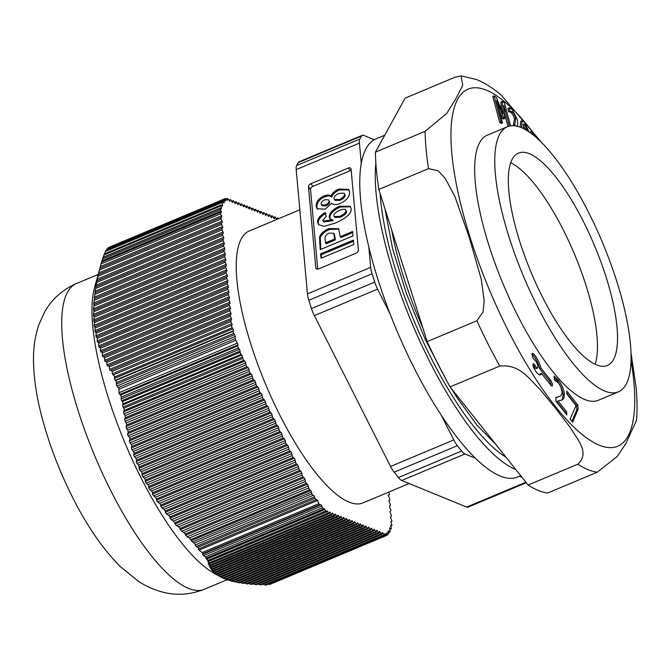 <?xml version="1.0" encoding="UTF-8"?>
<svg xmlns="http://www.w3.org/2000/svg" width="670" height="670" viewBox="0 0 670 670"><rect width="100%" height="100%" fill="white"/><g stroke="black" fill="none" stroke-linecap="round" stroke-linejoin="round"><path stroke-width="1" d="M618.485 391.824L598.402 400.241A143.707 42.955 -112.7 0 1 509.962 299.616A143.707 42.955 -112.7 0 1 479.653 142.593A143.707 42.955 -112.7 0 1 487.299 135.181L507.383 126.764A143.707 42.955 67.3 0 0 499.736 134.176A143.707 42.955 67.3 0 0 530.045 291.19A143.707 42.955 67.3 0 0 618.485 391.824A143.707 42.955 67.3 0 0 602.548 242.691A143.707 42.955 67.3 0 0 507.383 126.764M520.732 475.725L517.642 477.023A183.295 54.789 -112.7 0 1 475.549 458.314A183.295 54.789 -112.7 0 1 441.346 415.316A183.295 54.789 -112.7 0 1 390.032 313.736A183.295 54.789 -112.7 0 1 368.843 247.071A183.295 54.789 -112.7 0 1 361.272 163.396A183.295 54.789 -112.7 0 1 374.279 139.737A183.295 54.789 -112.7 0 1 375.929 138.933L384.739 135.239M390.032 313.736L377.595 289.105A14.665 4.38 -112.7 0 1 374.723 282.087L372.084 273.77A14.665 4.38 -112.7 0 1 370.678 267.355L368.843 247.071M475.549 458.314L464.946 453.975A14.665 4.38 -112.7 0 1 461.63 451.044L457.367 445.684A14.665 4.38 -112.7 0 1 453.791 439.939L441.346 415.316M522.014 477.342L519.426 476.278M361.272 163.396L359.43 143.112A14.665 4.38 -112.7 0 1 359.882 139.017L361.507 136.069A14.665 4.38 -112.7 0 1 362.286 135.306A14.665 4.38 -112.7 0 1 363.676 135.39L374.279 139.737M278.385 218.772L278.217 218.512A1.466 0.436 -112.7 0 0 277.564 217.951A1.466 0.436 -112.7 0 0 277.439 218.211L277.347 219.207M273.46 217.633L274.666 217.13A1.466 0.436 -112.7 0 1 274.792 216.871A1.466 0.436 -112.7 0 1 275.437 217.432L276.543 219.199A1.466 0.436 67.3 0 0 276.735 219.467M274.666 217.13L274.147 218.579M270.68 216.552L271.886 216.05A1.466 0.436 -112.7 0 1 272.012 215.79A1.466 0.436 -112.7 0 1 272.656 216.351L273.762 218.119A1.466 0.436 67.3 0 0 274.415 218.671A1.466 0.436 67.3 0 0 274.541 218.42M271.886 216.05L271.367 217.499M267.908 215.472L269.106 214.97A1.466 0.436 -112.7 0 1 269.231 214.71A1.466 0.436 -112.7 0 1 269.884 215.263L270.99 217.038A1.466 0.436 67.3 0 0 271.635 217.591A1.466 0.436 67.3 0 0 271.76 217.34M269.106 214.97L268.586 216.418M265.127 214.392L266.325 213.881A1.466 0.436 -112.7 0 1 266.451 213.63A1.466 0.436 -112.7 0 1 267.104 214.182L268.209 215.958A1.466 0.436 67.3 0 0 268.854 216.51A1.466 0.436 67.3 0 0 268.98 216.259M266.325 213.881L265.814 215.338M262.347 213.311L263.553 212.8A1.466 0.436 -112.7 0 1 263.678 212.549A1.466 0.436 -112.7 0 1 264.323 213.102L265.429 214.877A1.466 0.436 67.3 0 0 266.082 215.43A1.466 0.436 67.3 0 0 266.208 215.179M263.553 212.8L263.034 214.258M259.566 212.231L260.772 211.72A1.466 0.436 -112.7 0 1 260.898 211.469A1.466 0.436 -112.7 0 1 261.543 212.022L262.648 213.797A1.466 0.436 67.3 0 0 263.302 214.35A1.466 0.436 67.3 0 0 263.427 214.099M260.772 211.72L260.253 213.177M256.794 211.151L257.992 210.64A1.466 0.436 -112.7 0 1 258.118 210.388A1.466 0.436 -112.7 0 1 258.771 210.941L259.876 212.717A1.466 0.436 67.3 0 0 260.521 213.269A1.466 0.436 67.3 0 0 260.647 213.018M257.992 210.64L257.473 212.097M254.014 210.07L255.211 209.559A1.466 0.436 -112.7 0 1 255.337 209.308A1.466 0.436 -112.7 0 1 255.99 209.861L257.096 211.636A1.466 0.436 67.3 0 0 257.741 212.189A1.466 0.436 67.3 0 0 257.866 211.938M255.211 209.559L254.701 211.017M251.233 208.99L252.439 208.479A1.466 0.436 -112.7 0 1 252.556 208.228A1.466 0.436 -112.7 0 1 253.21 208.78L254.315 210.556A1.466 0.436 67.3 0 0 254.969 211.109A1.466 0.436 67.3 0 0 255.094 210.857M252.439 208.479L251.92 209.936M248.453 207.909L249.659 207.398A1.466 0.436 -112.7 0 1 249.784 207.147A1.466 0.436 -112.7 0 1 250.429 207.7L251.535 209.476A1.466 0.436 67.3 0 0 252.188 210.028A1.466 0.436 67.3 0 0 252.314 209.777M249.659 207.398L249.14 208.856M245.681 206.829L246.878 206.318A1.466 0.436 -112.7 0 1 247.004 206.067A1.466 0.436 -112.7 0 1 247.657 206.62L248.763 208.395A1.466 0.436 67.3 0 0 249.408 208.948A1.466 0.436 67.3 0 0 249.533 208.697M246.878 206.318L246.359 207.775M242.9 205.749L244.098 205.238A1.466 0.436 -112.7 0 1 244.223 204.987A1.466 0.436 -112.7 0 1 244.877 205.539L245.982 207.315A1.466 0.436 67.3 0 0 246.627 207.868A1.466 0.436 67.3 0 0 246.753 207.608M244.098 205.238L243.587 206.695M240.12 204.66L241.317 204.157A1.466 0.436 -112.7 0 1 241.443 203.906A1.466 0.436 -112.7 0 1 242.096 204.459L243.202 206.226A1.466 0.436 67.3 0 0 243.855 206.787A1.466 0.436 67.3 0 0 243.981 206.528M241.317 204.157L240.806 205.615M237.339 203.58L238.545 203.077A1.466 0.436 -112.7 0 1 238.671 202.826A1.466 0.436 -112.7 0 1 239.316 203.379L240.421 205.146A1.466 0.436 67.3 0 0 241.074 205.707A1.466 0.436 67.3 0 0 241.2 205.447M238.545 203.077L238.026 204.534M234.559 202.499L235.765 201.997A1.466 0.436 -112.7 0 1 235.89 201.745A1.466 0.436 -112.7 0 1 236.535 202.298L237.641 204.065A1.466 0.436 67.3 0 0 238.294 204.626A1.466 0.436 67.3 0 0 238.419 204.367M235.765 201.997L235.245 203.454M231.786 201.419L232.984 200.916A1.466 0.436 -112.7 0 1 233.11 200.665A1.466 0.436 -112.7 0 1 233.763 201.218L234.869 202.985A1.466 0.436 67.3 0 0 235.513 203.546A1.466 0.436 67.3 0 0 235.639 203.286M232.984 200.916L232.465 202.374M229.006 200.338L230.204 199.836A1.466 0.436 -112.7 0 1 230.329 199.585A1.466 0.436 -112.7 0 1 230.983 200.137L232.088 201.905A1.466 0.436 67.3 0 0 232.741 202.466A1.466 0.436 67.3 0 0 232.859 202.206M230.204 199.836L229.693 201.293M226.192 199.308L227.44 198.789A1.466 0.436 -112.7 0 1 227.566 198.521A1.466 0.436 -112.7 0 1 228.21 199.074L229.308 200.824A1.466 0.436 67.3 0 0 229.961 201.385A1.466 0.436 67.3 0 0 230.086 201.126M227.44 198.789L226.929 200.213M223.939 199.794L225.271 199.233A1.466 0.436 -112.7 0 1 225.363 198.538A1.466 0.436 -112.7 0 1 225.849 198.864L226.72 199.987A1.466 0.436 67.3 0 0 227.205 200.305A1.466 0.436 67.3 0 0 227.339 200.037M225.271 199.233L225.48 200.355L224.81 200.64M106.354 250.429L106.572 249.784L223.814 200.64A1.466 0.436 -112.7 0 1 223.881 199.802A1.466 0.436 -112.7 0 1 224.299 200.045L224.961 200.807A1.466 0.436 67.3 0 0 225.388 201.05A1.466 0.436 67.3 0 0 225.48 200.355M223.814 200.64L224.165 202.114L223.278 202.482M104.612 253.771L105.399 251.451L222.122 202.524A1.466 0.436 -112.7 0 1 222.222 201.854A1.466 0.436 -112.7 0 1 222.44 201.913L223.881 202.893A1.466 0.436 67.3 0 0 224.098 202.951A1.466 0.436 67.3 0 0 224.165 202.114M222.122 202.524L222.608 205.313L221.921 205.606M221.016 205.891L221.46 207.608L103.23 257.171L103.892 254.985L221.016 205.891A1.466 0.436 -112.7 0 1 221.058 204.97A1.466 0.436 -112.7 0 1 221.368 205.095L222.197 205.858A1.466 0.436 67.3 0 0 222.515 205.983A1.466 0.436 67.3 0 0 222.608 205.313M220.547 209.559L221.083 210.95L101.999 260.865L102.518 259.03L220.547 209.559A1.466 0.436 -112.7 0 1 220.447 208.186A1.466 0.436 -112.7 0 1 220.606 208.203L221.259 208.521A1.466 0.436 67.3 0 0 221.418 208.537A1.466 0.436 67.3 0 0 221.46 207.608M220.639 213.814L221.469 215.815L100.349 266.576L101.078 263.93L220.639 213.814A1.466 0.436 -112.7 0 1 220.489 212.315A1.466 0.436 -112.7 0 1 220.547 212.306L221.117 212.331A1.466 0.436 67.3 0 0 221.184 212.323A1.466 0.436 67.3 0 0 221.083 210.95M221.092 219.04L221.988 221.209L98.699 272.883L99.47 270.018L221.092 219.04A1.466 0.436 -112.7 0 1 220.933 217.541L221.611 217.315A1.466 0.436 67.3 0 0 221.619 217.315A1.466 0.436 67.3 0 0 221.469 215.815M100.349 266.576L99.872 268.343L220.933 217.541A1.466 0.436 -112.7 0 1 220.941 217.541L99.922 268.268L99.47 270.018M221.603 224.442L222.507 226.611L97.267 279.105L98.004 276.249L221.603 224.442A1.466 0.436 -112.7 0 1 221.452 222.934A1.466 0.436 -112.7 0 1 221.46 222.934L222.13 222.716A1.466 0.436 67.3 0 0 222.139 222.708A1.466 0.436 67.3 0 0 221.988 221.209M222.122 229.835L223.018 232.004L96.045 285.227L96.748 282.388L222.122 229.835A1.466 0.436 -112.7 0 1 221.971 228.336L222.649 228.11A1.466 0.436 67.3 0 0 222.658 228.11A1.466 0.436 67.3 0 0 222.507 226.611M97.267 279.105L96.899 280.822L221.971 228.336A1.466 0.436 -112.7 0 1 221.979 228.336L97.083 280.688L96.748 282.388M222.641 235.237L223.537 237.406L95.048 291.266L95.718 288.435L222.641 235.237A1.466 0.436 -112.7 0 1 222.49 233.738L223.169 233.512A1.466 0.436 67.3 0 0 223.177 233.503A1.466 0.436 67.3 0 0 223.018 232.004M96.045 285.227L95.743 286.919L222.49 233.738A1.466 0.436 -112.7 0 1 222.499 233.73L95.986 286.76L95.718 288.435M223.16 240.631L224.056 242.8L94.286 297.195L94.922 294.39L223.16 240.631A1.466 0.436 -112.7 0 1 223.009 239.131L223.688 238.905A1.466 0.436 67.3 0 0 223.696 238.905A1.466 0.436 67.3 0 0 223.537 237.406M223.009 239.131A1.466 0.436 -112.7 0 1 223.018 239.131L95.115 292.74L94.922 294.39M223.679 246.032L224.576 248.202L93.766 303.033L94.353 300.244L223.679 246.032A1.466 0.436 -112.7 0 1 223.529 244.533A1.466 0.436 -112.7 0 1 223.537 244.525L224.207 244.307A1.466 0.436 67.3 0 0 224.216 244.299A1.466 0.436 67.3 0 0 224.056 242.8M224.199 251.426L225.095 253.595L93.49 308.761L94.035 305.989L224.199 251.426A1.466 0.436 -112.7 0 1 224.048 249.927A1.466 0.436 -112.7 0 1 224.056 249.927L224.726 249.701A1.466 0.436 67.3 0 0 224.735 249.701A1.466 0.436 67.3 0 0 224.576 248.202M224.718 256.828L225.614 258.997L93.465 314.389L93.959 311.642L224.718 256.828A1.466 0.436 -112.7 0 1 224.567 255.329L225.237 255.103A1.466 0.436 67.3 0 0 225.254 255.103A1.466 0.436 67.3 0 0 225.095 253.595M224.567 255.329A1.466 0.436 -112.7 0 1 224.576 255.32L93.959 310.068L93.959 311.642M225.237 262.23L226.133 264.39L93.691 319.908L94.135 317.178L225.237 262.23A1.466 0.436 -112.7 0 1 225.087 260.722L225.757 260.504A1.466 0.436 67.3 0 0 225.773 260.496A1.466 0.436 67.3 0 0 225.614 258.997M94.135 317.178L94.06 315.645L225.087 260.722A1.466 0.436 -112.7 0 1 225.095 260.722L94.076 315.637M225.757 267.623L226.653 269.792L94.177 325.319L94.562 322.613L225.757 267.623A1.466 0.436 -112.7 0 1 225.597 266.124A1.466 0.436 -112.7 0 1 225.614 266.116L226.276 265.898A1.466 0.436 67.3 0 0 226.284 265.898A1.466 0.436 67.3 0 0 226.133 264.39M226.276 273.025L227.172 275.186L94.914 330.628L95.24 327.948L226.276 273.025A1.466 0.436 -112.7 0 1 226.117 271.517L226.795 271.3A1.466 0.436 67.3 0 0 226.803 271.291A1.466 0.436 67.3 0 0 226.653 269.792M95.24 327.948L95.031 326.466L226.117 271.517A1.466 0.436 -112.7 0 1 226.133 271.517L95.048 326.466M226.795 278.418L227.691 280.588L95.91 335.829L96.17 333.174L226.795 278.418A1.466 0.436 -112.7 0 1 226.636 276.919L227.314 276.693A1.466 0.436 67.3 0 0 227.323 276.693A1.466 0.436 67.3 0 0 227.172 275.186M94.914 330.628L95.165 332.085L226.636 276.919A1.466 0.436 -112.7 0 1 226.644 276.911L95.894 331.717L96.17 333.174M227.314 283.82L228.21 285.981L97.15 340.921L97.351 338.291L227.314 283.82A1.466 0.436 -112.7 0 1 227.155 282.313L227.834 282.095A1.466 0.436 67.3 0 0 227.842 282.087A1.466 0.436 67.3 0 0 227.691 280.588M227.155 282.313A1.466 0.436 -112.7 0 1 227.164 282.313L97.008 336.868L97.351 338.291M227.834 289.214L228.73 291.383L98.641 345.913L98.783 343.308L227.834 289.214A1.466 0.436 -112.7 0 1 227.674 287.715L228.353 287.489A1.466 0.436 67.3 0 0 228.361 287.489A1.466 0.436 67.3 0 0 228.21 285.981M97.15 340.921L97.544 342.32L227.674 287.715A1.466 0.436 -112.7 0 1 227.683 287.706L98.381 341.909L98.783 343.308M228.344 294.616L229.249 296.776L100.374 350.795L100.45 348.224L228.344 294.616A1.466 0.436 -112.7 0 1 228.194 293.108A1.466 0.436 -112.7 0 1 228.202 293.108L228.872 292.891A1.466 0.436 67.3 0 0 228.88 292.882A1.466 0.436 67.3 0 0 228.73 291.383M228.864 300.009L229.768 302.178L102.343 355.586L102.351 353.04L228.864 300.009A1.466 0.436 -112.7 0 1 228.713 298.51A1.466 0.436 -112.7 0 1 228.721 298.502L229.391 298.284A1.466 0.436 67.3 0 0 229.4 298.284A1.466 0.436 67.3 0 0 229.249 296.776M229.383 305.411L230.279 307.58L104.537 360.284L104.487 357.763L229.383 305.411A1.466 0.436 -112.7 0 1 229.232 303.904L229.91 303.686A1.466 0.436 67.3 0 0 229.919 303.678A1.466 0.436 67.3 0 0 229.768 302.178M229.232 303.904A1.466 0.436 -112.7 0 1 229.241 303.904L103.884 356.448L104.487 357.763M229.902 310.805L230.798 312.974L106.949 364.89L106.84 362.395L229.902 310.805A1.466 0.436 -112.7 0 1 229.751 309.305L230.43 309.079A1.466 0.436 67.3 0 0 230.438 309.079A1.466 0.436 67.3 0 0 230.279 307.58M229.751 309.305A1.466 0.436 -112.7 0 1 229.76 309.305L106.17 361.105L106.84 362.395M230.421 316.207L231.317 318.376L109.579 369.404L109.403 366.934L230.421 316.207A1.466 0.436 -112.7 0 1 230.271 314.707L230.949 314.481A1.466 0.436 67.3 0 0 230.957 314.473A1.466 0.436 67.3 0 0 230.798 312.974M109.403 366.934L108.674 365.669L230.271 314.707A1.466 0.436 -112.7 0 1 230.279 314.699L108.691 365.661M230.957 321.617L231.82 323.685L112.376 373.751L112.158 371.415L230.957 321.617A1.466 0.436 -112.7 0 1 230.79 320.101A1.466 0.436 -112.7 0 1 230.807 320.092L231.468 319.875A1.466 0.436 67.3 0 0 231.477 319.875A1.466 0.436 67.3 0 0 231.317 318.376M232.054 325.143L113.046 375.024L232.054 325.143A1.466 0.436 67.3 0 0 231.82 323.685M232.205 327.697L232.85 328.794L114.495 378.399L114.604 376.992L232.205 327.697A1.466 0.436 -112.7 0 1 231.703 325.704M233.369 330.737L233.16 331.281L115.843 380.459L115.165 380.284L233.369 330.737A1.466 0.436 67.3 0 0 232.85 328.794M233.763 333.359L234.567 334.606L116.337 384.17L116.521 382.503L233.763 333.359A1.466 0.436 -112.7 0 1 233.16 331.281M235.212 336.457L235.195 338.626L118.481 387.553L116.823 386.079L235.212 336.457A1.466 0.436 67.3 0 0 234.567 334.606M235.74 340.31L237.347 343.115L118.967 392.737L119.017 389.236L235.74 340.31A1.466 0.436 -112.7 0 1 235.195 338.626M237.884 344.916L237.75 345.904L120.617 394.998L119.645 394.479L237.884 344.916A1.466 0.436 67.3 0 0 237.347 343.115M238.428 347.939L239.349 349.288L121.119 398.851L121.312 397.034L238.428 347.939A1.466 0.436 -112.7 0 1 237.75 345.904M240.036 351.097L240.12 352.286L122.518 401.581L121.647 400.719L240.036 351.097A1.466 0.436 67.3 0 0 239.349 349.288M241.024 354.38L241.703 355.058L122.618 404.973L122.995 403.859L241.024 354.38A1.466 0.436 -112.7 0 1 240.12 352.286M242.59 356.951L242.825 358.341L123.85 408.206L122.987 407.084L242.59 356.951A1.466 0.436 67.3 0 0 241.703 355.058M243.771 360.284L244.709 361.097L123.59 411.866L124.21 410.4L243.771 360.284A1.466 0.436 -112.7 0 1 242.825 358.341M245.63 362.906L246.066 364.89L125.039 415.618L123.883 413.934L245.63 362.906A1.466 0.436 67.3 0 0 244.709 361.097M246.987 366.699L248.009 367.57L124.72 419.253L125.365 417.678L246.987 366.699A1.466 0.436 -112.7 0 1 246.066 364.89M248.922 369.379L249.366 371.364L126.295 422.954L125.072 421.296L248.922 369.379A1.466 0.436 67.3 0 0 248.009 367.57M250.278 373.173L251.3 374.053L126.061 426.547L126.68 424.981L250.278 373.173A1.466 0.436 -112.7 0 1 249.366 371.364M252.222 375.862L252.657 377.847L127.761 430.199L126.479 428.566L252.222 375.862A1.466 0.436 67.3 0 0 251.3 374.053M253.578 379.656L254.6 380.526L127.618 433.758L128.205 432.209L253.578 379.656A1.466 0.436 -112.7 0 1 252.657 377.847M255.521 382.335L255.957 384.329L129.444 437.359L128.096 435.751L255.521 382.335A1.466 0.436 67.3 0 0 254.6 380.526M256.878 386.129L257.9 387.009L129.402 440.868L129.955 439.336L256.878 386.129A1.466 0.436 -112.7 0 1 255.957 384.329M258.813 388.818L259.257 390.803L131.353 444.411L129.947 442.837L258.813 388.818A1.466 0.436 67.3 0 0 257.9 387.009M260.169 392.612L261.191 393.483L131.421 447.887L131.931 446.362L260.169 392.612A1.466 0.436 -112.7 0 1 259.257 390.803M262.112 395.292L262.548 397.285L133.506 451.379L132.023 449.821L262.112 395.292A1.466 0.436 67.3 0 0 261.191 393.483M263.469 399.085L264.491 399.965L133.682 454.796L134.142 453.297L263.469 399.085A1.466 0.436 -112.7 0 1 262.548 397.285M265.412 401.774L265.848 403.759L135.893 458.238L134.352 456.706L265.412 401.774A1.466 0.436 67.3 0 0 264.491 399.965M266.769 405.568L267.791 406.447L136.186 461.605L136.596 460.131L266.769 405.568A1.466 0.436 -112.7 0 1 265.848 403.759M268.703 408.248L269.147 410.241L138.523 464.988L136.923 463.489L268.703 408.248A1.466 0.436 67.3 0 0 267.791 406.447M270.069 412.05L271.082 412.921L138.933 468.313L139.301 466.856L270.069 412.05A1.466 0.436 -112.7 0 1 269.147 410.241M272.003 414.73L272.439 416.715L141.412 471.647L139.745 470.164L272.003 414.73A1.466 0.436 67.3 0 0 271.082 412.921M273.36 418.524L274.382 419.403L141.939 474.913L142.258 473.481L273.36 418.524A1.466 0.436 -112.7 0 1 272.439 416.715M275.303 421.204L275.738 423.197L144.544 478.187L142.827 476.739L275.303 421.204A1.466 0.436 67.3 0 0 274.382 419.403M276.66 425.006L277.682 425.877L145.206 481.412L145.465 479.996L276.66 425.006A1.466 0.436 -112.7 0 1 275.738 423.197M278.603 427.686L279.038 429.671L147.936 484.628L146.161 483.204L278.603 427.686A1.466 0.436 67.3 0 0 277.682 425.877M279.959 431.48L280.973 432.359L148.723 487.794L148.924 486.403L279.959 431.48A1.466 0.436 -112.7 0 1 279.038 429.671M281.894 434.168L282.338 436.153L151.571 490.968L149.745 489.561L281.894 434.168A1.466 0.436 67.3 0 0 280.973 432.359M283.251 437.962L284.273 438.833L152.492 494.075L152.634 492.71L283.251 437.962A1.466 0.436 -112.7 0 1 282.338 436.153M285.194 440.642L285.629 442.627L155.465 497.19L153.589 495.808L285.194 440.642A1.466 0.436 67.3 0 0 284.273 438.833M286.551 444.436L287.572 445.316L156.512 500.247L156.596 498.916L286.551 444.436A1.466 0.436 -112.7 0 1 285.629 442.627M288.494 447.125L288.929 449.109L159.602 503.321L157.676 501.956L288.494 447.125A1.466 0.436 67.3 0 0 287.572 445.316M289.85 450.918L290.864 451.789L160.783 506.319L160.8 505.012L289.85 450.918A1.466 0.436 -112.7 0 1 288.929 449.109M291.785 453.598L292.229 455.592L163.983 509.342L162.014 507.994L291.785 453.598A1.466 0.436 67.3 0 0 290.864 451.789M293.142 457.392L294.163 458.272L165.289 512.29L165.247 511.009L293.142 457.392A1.466 0.436 -112.7 0 1 292.229 455.592M295.085 460.081L295.52 462.066L168.597 515.272L166.595 513.94L295.085 460.081A1.466 0.436 67.3 0 0 294.163 458.272M296.442 463.875L297.463 464.745L170.038 518.161L169.929 516.905L296.442 463.875A1.466 0.436 -112.7 0 1 295.52 462.066M298.385 466.555L298.82 468.548L173.446 521.101L171.403 519.778L298.385 466.555A1.466 0.436 67.3 0 0 297.463 464.745M299.741 470.348L300.763 471.228L175.012 523.94L174.837 522.709L299.741 470.348A1.466 0.436 -112.7 0 1 298.82 468.548M301.676 473.037L302.12 475.022L178.513 526.829L176.436 525.531L301.676 473.037A1.466 0.436 67.3 0 0 300.763 471.228M303.033 476.831L304.054 477.71L180.205 529.618L179.97 528.421L303.033 476.831A1.466 0.436 -112.7 0 1 302.12 475.022M304.976 479.511L305.411 481.504L183.798 532.482L181.696 531.193L304.976 479.511A1.466 0.436 67.3 0 0 304.054 477.71M306.332 483.313L307.354 484.184L185.615 535.213L185.314 534.04L306.332 483.313A1.466 0.436 -112.7 0 1 305.411 481.504M308.275 485.993L308.711 487.961L189.267 538.027L187.156 536.762L308.275 485.993A1.466 0.436 67.3 0 0 307.354 484.184M189.267 538.027L190.833 539.576L309.632 489.778A1.466 0.436 -112.7 0 1 308.711 487.961M309.632 489.778L310.604 490.582L191.159 540.656L190.833 539.576M311.45 492.098L311.969 493.782L194.166 543.161L192.441 541.98L311.45 492.098A1.466 0.436 67.3 0 0 310.604 490.582M313.049 495.398L195.138 544.986L313.049 495.398A1.466 0.436 -112.7 0 1 311.969 493.782M314.531 496.872L314.975 498.179L197.658 547.356L196.327 546.419L314.531 496.872A1.466 0.436 67.3 0 0 313.485 495.373M198.286 549.006L316.064 499.661A1.466 0.436 -112.7 0 1 314.975 498.179M197.658 547.356L198.823 548.805L316.525 499.443A1.466 0.436 67.3 0 0 316.525 499.443A1.466 0.436 67.3 0 1 317.454 500.498L318.87 503.656L202.156 552.582L203.018 553.655L319.732 504.728A1.466 0.436 -112.7 0 1 318.87 503.656M319.732 504.728L320.855 504.736L202.474 554.358L203.563 555.564L321.801 506.001A1.466 0.436 67.3 0 0 320.855 504.736M321.801 506.001L322.505 507.751L205.372 556.854L206.419 558.077L205.732 558.185M324.891 509.518L325.628 511.026L208.035 560.321L206.502 559.14L324.891 509.518A1.466 0.436 67.3 0 0 324.037 508.605A1.466 0.436 67.3 0 0 324.004 508.622L323.535 508.991A1.466 0.436 -112.7 0 1 323.501 509.007A1.466 0.436 -112.7 0 1 322.505 507.751M327.588 511.562L328.392 512.977L209.417 562.842L207.985 561.694L327.588 511.562A1.466 0.436 67.3 0 0 326.851 510.867A1.466 0.436 67.3 0 0 326.742 511.051L326.591 511.763A1.466 0.436 -112.7 0 1 326.483 511.947A1.466 0.436 -112.7 0 1 325.628 511.026M329.297 512.877L330.134 512.525A1.466 0.436 67.3 0 0 329.481 511.972A1.466 0.436 67.3 0 0 329.355 512.223L329.246 513.413A1.466 0.436 -112.7 0 1 329.121 513.664A1.466 0.436 -112.7 0 1 328.392 512.977M330.134 512.525L331.24 514.292L210.213 565.028L210.397 565.572L208.856 564.978L209.065 565.522L209.635 565.279M332.077 513.957L332.915 513.605A1.466 0.436 67.3 0 0 332.261 513.053A1.466 0.436 67.3 0 0 332.136 513.304L332.019 514.594A1.466 0.436 -112.7 0 1 331.893 514.853A1.466 0.436 -112.7 0 1 331.24 514.292M332.915 513.605L334.02 515.372L210.95 566.962L211.192 567.49L209.677 566.879L210.439 567.188M334.858 515.037L335.695 514.686A1.466 0.436 67.3 0 0 335.042 514.133A1.466 0.436 67.3 0 0 334.916 514.384L334.791 515.674A1.466 0.436 -112.7 0 1 334.665 515.933A1.466 0.436 -112.7 0 1 334.02 515.372M335.695 514.686L336.801 516.453L211.896 568.813L212.197 569.307L210.715 568.688L211.469 569.006M337.63 516.118L338.467 515.766A1.466 0.436 67.3 0 0 337.822 515.213A1.466 0.436 67.3 0 0 337.697 515.465L337.571 516.754A1.466 0.436 -112.7 0 1 337.446 517.014A1.466 0.436 -112.7 0 1 336.801 516.453M338.467 515.766L339.573 517.533L213.06 570.564L213.429 571.041L211.98 570.405L212.708 570.731M340.41 517.198L341.248 516.846A1.466 0.436 67.3 0 0 340.595 516.294A1.466 0.436 67.3 0 0 340.469 516.545L340.352 517.835A1.466 0.436 -112.7 0 1 340.226 518.094A1.466 0.436 -112.7 0 1 339.573 517.533M341.248 516.846L342.353 518.614L214.459 572.23L214.886 572.674L213.479 572.021L214.191 572.356M343.191 518.279L344.028 517.927A1.466 0.436 67.3 0 0 343.375 517.374A1.466 0.436 67.3 0 0 343.249 517.625L343.132 518.915A1.466 0.436 -112.7 0 1 343.007 519.175A1.466 0.436 -112.7 0 1 342.353 518.614M344.028 517.927L345.134 519.694L216.083 573.788L216.578 574.207L215.221 573.537L215.908 573.88M345.971 519.359L346.809 519.007A1.466 0.436 67.3 0 0 346.156 518.454A1.466 0.436 67.3 0 0 346.03 518.706L345.904 519.995A1.466 0.436 -112.7 0 1 345.779 520.255A1.466 0.436 -112.7 0 1 345.134 519.694M346.809 519.007L347.914 520.774L217.951 575.254L218.521 575.639L217.206 574.952L217.867 575.304M348.743 520.439L349.581 520.087A1.466 0.436 67.3 0 0 348.936 519.535A1.466 0.436 67.3 0 0 348.81 519.786L348.685 521.076A1.466 0.436 -112.7 0 1 348.559 521.335A1.466 0.436 -112.7 0 1 347.914 520.774M349.581 520.087L350.686 521.855L220.07 576.61L220.706 576.971L217.206 574.952M351.524 521.52L352.361 521.168A1.466 0.436 67.3 0 0 351.708 520.615A1.466 0.436 67.3 0 0 351.591 520.866L351.465 522.156A1.466 0.436 -112.7 0 1 351.34 522.416A1.466 0.436 -112.7 0 1 350.686 521.855M352.361 521.168L353.467 522.935L222.432 577.867L223.135 578.193M354.304 522.6L355.142 522.248A1.466 0.436 67.3 0 0 354.489 521.695A1.466 0.436 67.3 0 0 354.363 521.947L354.246 523.236A1.466 0.436 -112.7 0 1 354.12 523.496A1.466 0.436 -112.7 0 1 353.467 522.935M355.142 522.248L356.247 524.015L225.053 579.014L225.823 579.316M357.085 523.68L357.922 523.329A1.466 0.436 67.3 0 0 357.269 522.776A1.466 0.436 67.3 0 0 357.144 523.027L357.018 524.317A1.466 0.436 -112.7 0 1 356.892 524.577A1.466 0.436 -112.7 0 1 356.247 524.015M357.922 523.329L359.028 525.104L227.917 580.053L228.763 580.329M359.857 524.761L360.695 524.409A1.466 0.436 67.3 0 0 360.05 523.856A1.466 0.436 67.3 0 0 359.924 524.107L359.798 525.397A1.466 0.436 -112.7 0 1 359.673 525.657A1.466 0.436 -112.7 0 1 359.028 525.104M360.695 524.409L361.8 526.184L231.041 580.99L231.954 581.233M362.637 525.841L363.475 525.489A1.466 0.436 67.3 0 0 362.83 524.937A1.466 0.436 67.3 0 0 362.704 525.188L362.579 526.486A1.466 0.436 -112.7 0 1 362.453 526.737A1.466 0.436 -112.7 0 1 361.8 526.184M363.475 525.489L364.581 527.265L234.416 581.82L235.396 582.037M365.418 526.922L366.255 526.57A1.466 0.436 67.3 0 0 365.602 526.017A1.466 0.436 67.3 0 0 365.477 526.268L365.359 527.566A1.466 0.436 -112.7 0 1 365.234 527.818A1.466 0.436 -112.7 0 1 364.581 527.265M366.255 526.57L367.361 528.345L238.034 582.548L239.09 582.732M368.199 528.002L369.036 527.65A1.466 0.436 67.3 0 0 368.383 527.097A1.466 0.436 67.3 0 0 368.257 527.349L368.132 528.647A1.466 0.436 -112.7 0 1 368.014 528.898A1.466 0.436 -112.7 0 1 367.361 528.345M369.036 527.65L370.142 529.426L241.895 583.176L243.017 583.336M370.971 529.082L371.808 528.731A1.466 0.436 67.3 0 0 371.163 528.178A1.466 0.436 67.3 0 0 371.038 528.429L370.912 529.727A1.466 0.436 -112.7 0 1 370.786 529.978A1.466 0.436 -112.7 0 1 370.142 529.426M371.808 528.731L372.914 530.506L245.991 583.704L247.18 583.838M373.751 530.163L374.589 529.811A1.466 0.436 67.3 0 0 373.944 529.258A1.466 0.436 67.3 0 0 373.818 529.509L373.692 530.808A1.466 0.436 -112.7 0 1 373.567 531.059A1.466 0.436 -112.7 0 1 372.914 530.506M374.589 529.811L375.694 531.586L250.32 584.139L251.568 584.24M376.532 531.243L377.369 530.891A1.466 0.436 67.3 0 0 376.716 530.339A1.466 0.436 67.3 0 0 376.59 530.59L376.473 531.888A1.466 0.436 -112.7 0 1 376.347 532.139A1.466 0.436 -112.7 0 1 375.694 531.586M377.369 530.891L378.475 532.667L254.876 584.475L256.183 584.55M379.312 532.323L380.15 531.972A1.466 0.436 67.3 0 0 379.496 531.419A1.466 0.436 67.3 0 0 379.371 531.678L379.253 532.968A1.466 0.436 -112.7 0 1 379.128 533.219A1.466 0.436 -112.7 0 1 378.475 532.667M380.15 531.972L381.255 533.747L259.642 584.717L261.007 584.776M382.093 533.404L382.93 533.06A1.466 0.436 67.3 0 0 382.277 532.499A1.466 0.436 67.3 0 0 382.151 532.759L382.026 534.049A1.466 0.436 -112.7 0 1 381.9 534.3A1.466 0.436 -112.7 0 1 381.255 533.747M382.93 533.06L384.019 534.811L264.583 584.877L265.998 584.893M384.873 534.166L385.518 533.898A1.466 0.436 67.3 0 0 385.024 533.58A1.466 0.436 67.3 0 0 384.898 533.848L384.798 535.096A1.466 0.436 -112.7 0 1 384.672 535.364A1.466 0.436 -112.7 0 1 384.019 534.811M385.518 533.898L386.381 535.02L269.365 583.947M386.724 533.303L387.277 533.077A1.466 0.436 67.3 0 0 386.85 532.826A1.466 0.436 67.3 0 0 386.757 533.521L386.967 534.652A1.466 0.436 -112.7 0 1 386.875 535.347A1.466 0.436 -112.7 0 1 386.381 535.02M387.277 533.077L387.93 533.839L386.9 534.275M388.014 531.126L388.357 530.983A1.466 0.436 67.3 0 0 388.139 530.933A1.466 0.436 67.3 0 0 388.072 531.771L388.416 533.236A1.466 0.436 -112.7 0 1 388.357 534.082A1.466 0.436 -112.7 0 1 387.93 533.839M388.357 530.983L389.789 531.972L388.273 532.608M389.597 528.211L390.032 528.027A1.466 0.436 67.3 0 0 389.722 527.901A1.466 0.436 67.3 0 0 389.622 528.571L390.116 531.36A1.466 0.436 -112.7 0 1 390.015 532.022A1.466 0.436 -112.7 0 1 389.789 531.972M390.032 528.027L390.87 528.789L389.747 529.258M390.71 525.473L390.97 525.364A1.466 0.436 67.3 0 0 390.811 525.347A1.466 0.436 67.3 0 0 390.769 526.277L391.221 527.994A1.466 0.436 -112.7 0 1 391.18 528.915A1.466 0.436 -112.7 0 1 390.87 528.789M390.97 525.364L391.632 525.682L390.727 526.059M391.004 521.595L391.113 521.553A1.466 0.436 67.3 0 0 391.054 521.562A1.466 0.436 67.3 0 0 391.154 522.935L391.682 524.325A1.466 0.436 -112.7 0 1 391.791 525.699A1.466 0.436 -112.7 0 1 391.632 525.682M391.113 521.553L391.682 521.578L390.92 521.896M390.082 511.177L390.108 511.168A1.466 0.436 67.3 0 0 390.099 511.177A1.466 0.436 67.3 0 0 390.25 512.676L391.146 514.845A1.466 0.436 -112.7 0 1 391.305 516.344A1.466 0.436 -112.7 0 1 391.288 516.344L390.627 516.57A1.466 0.436 67.3 0 0 390.618 516.57A1.466 0.436 67.3 0 0 390.769 518.069L391.598 520.071A1.466 0.436 -112.7 0 1 391.749 521.57A1.466 0.436 -112.7 0 1 391.682 521.578M390.108 511.168L390.778 510.95A1.466 0.436 -112.7 0 1 390.778 510.95L390.786 510.942A1.466 0.436 -112.7 0 0 390.627 509.443L389.731 507.274A1.466 0.436 67.3 0 1 389.58 505.775L389.588 505.775A1.466 0.436 67.3 0 0 389.58 505.775M389.588 505.775L390.258 505.548A1.466 0.436 -112.7 0 1 390.258 505.548L390.267 505.548A1.466 0.436 -112.7 0 0 390.108 504.049L389.211 501.88A1.466 0.436 67.3 0 1 389.061 500.373A1.466 0.436 67.3 0 0 389.061 500.373L389.739 500.155A1.466 0.436 -112.7 0 1 389.739 500.155L389.747 500.147A1.466 0.436 -112.7 0 0 389.588 498.647L388.131 495.113L389.22 494.753A1.466 0.436 -112.7 0 1 389.22 494.753L388.165 495.197L389.228 494.753A1.466 0.436 -112.7 0 0 389.069 493.246L388.617 492.157M299.833 209.785L249.148 231.033A147.367 44.053 67.3 0 0 265.488 383.969A147.367 44.053 67.3 0 0 363.09 502.852L409.177 483.539M105.726 250.84L105.399 251.451M106.982 249.223L106.572 249.784M268.578 584.408L268.05 584.248M264.583 584.877L262.833 584.215M259.642 584.717L257.875 584.039M254.876 584.475L253.134 583.788M250.32 584.139L248.603 583.436M245.991 583.704L244.299 583M241.895 583.176L240.22 582.465M238.034 582.548L236.384 581.82M234.416 581.82L232.8 581.083M231.041 580.99L229.458 580.237M227.917 580.053L226.368 579.29M225.053 579.014L223.537 578.227M222.432 577.867L220.958 577.071M351.34 522.416L220.907 577.088L214.283 573.403A165.699 49.53 67.3 0 1 124.93 442.887A165.699 49.53 67.3 0 1 94.512 287.673L100.668 265.412M215.221 573.537L218.521 575.639M213.479 572.021L216.578 574.207M211.98 570.405L214.886 572.674M210.715 568.688L213.429 571.041M209.677 566.879L212.197 569.307M208.856 564.978L211.192 567.49M209.032 563.286L208.395 563.554L210.397 565.572M208.244 562.993L209.685 563.529L209.417 562.842L209.685 563.529M207.658 560.966L207.985 561.694L207.658 560.966L208.563 561.234L208.035 560.321M326.483 511.947L208.563 561.234M205.774 558.177L206.502 559.14M323.501 509.007L206.419 558.077M205.372 556.854L203.563 555.564M202.474 554.358L203.018 553.655M202.156 552.582L199.065 550.12L317.454 500.498M198.286 548.998L199.065 550.12M195.138 544.986L196.327 546.419M194.166 543.161L195.447 544.702M191.159 540.656L192.441 541.98M185.615 535.213L187.156 536.762M183.798 532.482L185.314 534.04M180.205 529.618L181.696 531.193M178.513 526.829L179.97 528.421M175.012 523.94L176.436 525.531M173.446 521.101L174.837 522.709M170.038 518.161L171.403 519.778M168.597 515.272L169.929 516.905M165.289 512.29L166.595 513.94M163.983 509.342L165.247 511.009M160.783 506.319L162.014 507.994M159.602 503.321L160.8 505.012M156.512 500.247L157.676 501.956M155.465 497.19L156.596 498.916M152.492 494.075L153.589 495.808M151.571 490.968L152.634 492.71M148.723 487.794L149.745 489.561M147.936 484.628L148.924 486.403M145.206 481.412L146.161 483.204M144.544 478.187L145.465 479.996M141.939 474.913L142.827 476.739M141.412 471.647L142.258 473.481M138.933 468.313L139.745 470.164M138.523 464.988L139.301 466.856M136.186 461.605L136.923 463.489M135.893 458.238L136.596 460.131M133.682 454.796L134.352 456.706M133.506 451.379L134.142 453.297M131.421 447.887L132.023 449.821M131.353 444.411L131.931 446.362M129.402 440.868L129.947 442.837M129.444 437.359L129.955 439.336M127.618 433.758L128.096 435.751M127.761 430.199L128.205 432.209M126.061 426.547L126.479 428.566M126.295 422.954L126.68 424.981M124.72 419.253L125.072 421.296M125.039 415.618L125.365 417.678M123.59 411.866L123.883 413.934M123.85 408.206L124.21 410.4M122.618 404.973L122.987 407.084M122.518 401.581L122.995 403.859M121.119 398.851L121.647 400.719M120.617 394.998L121.312 397.034M118.967 392.737L119.645 394.479M118.481 387.553L119.017 389.236M116.337 384.17L116.823 386.079M115.843 380.459L116.521 382.503M114.495 378.399L115.165 380.284M113.9 375.083L114.604 376.992M112.376 373.751L113.046 375.024M112.158 371.415L111.379 370.15L230.781 320.101L111.379 370.15M111.362 370.158L110.349 370.644L109.579 369.404M108.666 365.678L107.661 366.155L106.949 364.89M106.162 361.113L105.19 361.574L104.537 360.284M103.867 356.457L102.929 356.909L102.343 355.586M101.823 351.7L228.704 298.51L101.815 351.7L102.351 353.04M101.798 351.708L100.902 352.144L100.374 350.795M99.989 346.851L228.185 293.117L99.972 346.859L100.45 348.224M99.964 346.867L99.101 347.286L98.641 345.913M96.999 336.876L96.229 337.253L95.91 335.829M95.023 326.474L94.361 326.809L94.177 325.319M93.691 319.908L93.8 321.424L225.597 266.124L94.428 321.106L94.562 322.613M94.06 315.645L93.507 315.939L93.465 314.389M224.55 255.329L93.457 310.344L93.49 308.761M224.04 249.935L94.11 304.389L94.035 305.989M224.048 249.927L93.666 304.641L93.766 303.033M94.353 300.244L94.487 298.619L223.529 244.533L94.495 298.619M94.487 298.619L94.286 297.195M95.115 292.74L95.048 291.266M98.699 272.883L98.281 274.625L221.452 222.934L98.398 274.516L98.004 276.249M220.438 212.357L101.58 262.154L220.489 212.315M101.58 262.171L101.078 263.93M101.999 260.865L101.513 262.464M102.518 259.03L103.021 257.406L220.447 208.186M104.235 254.19L103.892 254.985M595.102 364.204A115.106 34.404 67.3 0 0 574.584 254.407A115.106 34.404 67.3 0 0 510.682 162.793M512.307 159.075A115.106 34.404 -112.7 0 1 518.438 153.129A115.106 34.404 -112.7 0 1 594.667 245.991A115.106 34.404 -112.7 0 1 607.43 365.452A115.106 34.404 -112.7 0 1 536.586 284.842A115.106 34.404 -112.7 0 1 512.307 159.075M353.383 240.12L353.785 244.533L321.005 258.268L320.603 253.855L353.383 240.12M320.603 253.855L321.29 254.726L353.484 241.234M321.592 258.025L321.29 254.726M325.369 242.892L334.69 238.989L333.685 233.294L329.305 233.135C325.938 234.123 324.565 236.661 325.168 240.748L326.055 243.763L335.377 239.852L334.38 234.157L333.685 233.294M334.69 238.989L335.377 239.852M319.565 237.138C320.419 233.889 323.51 231.049 328.819 228.612L338.593 228.646L340.234 236.661L352.604 231.477L352.998 235.89L320.218 249.634L319.565 237.138L320.252 238.001C321.114 234.76 324.196 231.912 329.506 229.475L338.911 229.123M340.234 236.661L340.921 237.532L352.705 232.591M320.813 249.382L320.252 238.001M346.574 211.435L345.594 209.802L346.574 211.435C346.683 213.286 344.648 215.212 340.46 217.197L334.908 217.474L334.221 216.611L339.774 216.326C343.961 214.341 345.996 212.423 345.879 210.573C345.846 208.839 343.827 208.755 339.807 210.305C335.628 212.206 333.66 214.031 333.92 215.799L334.221 216.611M318.887 224.969L318.325 223.085C317.99 219.701 320.52 216.485 325.905 213.445M332.345 219.827L329.799 218.613L329.238 217.097C329.23 213.11 332.613 209.484 339.389 206.201L350.268 206.318L351.114 208.596C351.943 213.152 346.658 217.993 335.268 223.118L323.978 226.368L318.51 224.567L317.63 222.214C317.295 218.83 319.825 215.623 325.218 212.574L326.248 216.351L322.814 220.279L323.108 221.066L332.345 219.827L333.032 220.698L323.803 221.938L323.108 221.066M330.201 219.006L329.925 217.959C329.916 213.981 333.3 210.346 340.075 207.072L350.578 206.779M329.003 200.749L328.66 199.819L324.799 199.761C322.295 200.941 321.072 202.348 321.148 203.973L321.5 204.911L325.277 205.012C327.865 203.806 329.104 202.382 329.003 200.749L328.66 199.819M321.5 204.911L322.186 205.782L325.963 205.874C328.551 204.668 329.791 203.245 329.69 201.611M344.548 194.124L344.204 193.195L338.836 193.379C335.595 194.903 334.003 196.637 334.054 198.563L334.405 199.493L339.338 199.526C342.906 197.834 344.648 196.034 344.548 194.124L344.204 193.195M334.405 199.493L335.092 200.364L340.025 200.389C343.593 198.705 345.335 196.896 345.243 194.987M331.03 196.201C332.286 193.086 334.883 190.715 338.819 189.066L348.668 189.417L349.606 191.913C349.732 196.578 346.641 200.405 340.327 203.387C336.315 205.02 333.434 204.97 331.667 203.236L325.201 209.166L317.111 208.739L316.173 206.1C316.24 201.586 318.836 198.228 323.962 196.034C327.236 194.736 329.59 194.794 331.03 196.201L331.717 197.072C332.973 193.957 335.57 191.578 339.506 189.937L348.986 189.87M317.488 209.141L316.86 206.971C316.935 202.449 319.523 199.099 324.649 196.896C327.923 195.607 330.285 195.657 331.717 197.072M351.189 170.423A2.931 1.918 -38.5 0 0 350.368 170.657L312.94 186.344A2.931 1.918 -38.5 0 0 310.545 189.526L317.756 269.156M312.94 186.344L310.872 183.739A2.931 1.918 -38.5 0 0 308.476 186.93L310.545 189.526M316.759 269.089L315.813 267.899L308.476 186.93M315.813 267.899A2.931 1.918 -38.5 0 0 316.098 268.645A2.931 1.918 -38.5 0 0 318.585 268.921L356.005 253.235A2.931 1.918 -38.5 0 0 358.4 250.044L351.063 169.075A2.931 1.918 -38.5 0 0 350.779 168.329A2.931 1.918 -38.5 0 0 348.3 168.053L350.368 170.657M310.872 183.739L348.3 168.053M362.286 135.306L299.046 161.813A14.665 4.38 67.3 0 0 298.267 162.576L361.507 136.069M359.882 139.017L296.642 165.523L298.267 162.576M296.642 165.523A14.665 4.38 67.3 0 0 296.199 169.619L359.43 143.112M370.678 267.355L307.446 293.862A14.665 4.38 67.3 0 0 308.845 300.277L372.084 273.77M374.723 282.087L311.483 308.594L308.845 300.277M311.483 308.594A14.665 4.38 67.3 0 0 314.356 315.612L377.595 289.105M453.791 439.939L390.551 466.446A14.665 4.38 67.3 0 0 394.128 472.191L457.367 445.684M461.63 451.044L398.39 477.551L394.128 472.191M398.39 477.551A14.665 4.38 67.3 0 0 401.715 480.482L464.946 453.975M525.908 482.232L466.655 507.073A14.665 4.38 67.3 0 0 468.054 507.156L526.31 482.735M466.655 507.073L401.715 480.482M307.446 293.862L296.199 169.619M390.551 466.446L314.356 315.612M506.034 457.25A173.764 51.942 -112.7 0 1 380.141 193.596M422.879 328.049A156.169 46.682 -112.7 0 1 391.674 229.885M375.87 163.229A183.295 54.789 67.3 0 0 419.487 340.36A183.295 54.789 67.3 0 0 515.841 469.578M563.931 398.307L562.004 399.931L558.001 401.037L566.602 411.849L566.887 414.948L556.083 401.364L555.74 397.578L559.391 396.464C561.519 395.618 562.381 393.893 561.988 391.297L560.823 386.858L558.579 383.081L554.475 379.965L554.132 376.155L558.47 380.2C561.862 384.639 563.83 389.27 564.358 394.102L563.931 398.307L560.715 400.467M566.602 411.849L565.312 412.393L565.371 413.047M558.001 401.037L556.711 401.581L565.312 412.393M554.274 377.746L557.18 380.736C560.572 385.183 562.54 389.814 563.068 394.647L562.641 398.851M555.765 397.829L559.391 396.464M540.966 368.09L550.464 380.024A3.668 1.097 -112.7 0 1 552.189 383.609A3.668 1.097 -112.7 0 1 552.122 386.037A3.668 1.097 -112.7 0 1 550.941 385.284L541.444 373.341A12.11 3.618 -112.7 0 1 540.497 374.84A12.11 3.618 -112.7 0 1 534.241 368.734A3.668 1.097 -112.7 0 1 533.295 363.818A3.668 1.097 -112.7 0 1 535.23 365.736A4.397 1.315 67.3 0 0 537.541 368.031A4.397 1.315 67.3 0 0 537.357 364.237A4.397 1.315 67.3 0 0 534.71 360.016A3.668 1.097 -112.7 0 1 532.508 356.499A3.668 1.097 -112.7 0 1 532.349 353.341A3.668 1.097 -112.7 0 1 532.851 353.442A12.11 3.618 -112.7 0 1 540.966 368.09L539.677 368.626L549.174 380.568A3.668 1.097 -112.7 0 1 551.15 385.526M532.03 354.304A12.11 3.618 -112.7 0 1 539.677 368.626M532.977 364.874A3.668 1.097 -112.7 0 1 533.94 366.272A4.397 1.315 67.3 0 0 536.251 368.575L537.541 368.031M541.444 373.341L540.154 373.885A12.11 3.618 -112.7 0 1 539.76 374.899M578.177 409.018L572.649 422.192L570.153 419.052L576.024 405.543L566.979 394.178L566.694 391.037L577.816 405.015L578.177 409.018L576.887 409.563L571.954 421.321M577.816 405.015L576.518 405.551L576.887 409.563M566.92 393.483L576.518 405.551M542.633 143.69L501.495 95.433C493.371 88.39 485.097 83.097 476.671 79.571L461.094 75.861L454.83 77.301L405.141 98.13L375.443 152.14A212.625 63.558 67.3 0 0 378.818 189.442L427.184 341.591A212.625 63.558 67.3 0 0 450.064 386.892L528.128 485.021A212.625 63.558 67.3 0 0 547.633 493.011L597.313 472.182L617.229 456.446L625.839 443.54L636.5 420.358M378.818 189.442L428.507 168.622L438.163 170.766L445.257 178.421L455.014 196.754L469.352 237.708L481.361 279.641L484.184 300.872L483.053 311.977L476.873 320.762A212.625 63.558 67.3 0 0 499.753 366.063C519.886 363.869 529.4 379.262 539.601 388.985L555.447 408.147L570.379 427.678C576.887 438.959 590.488 452.635 577.816 464.201A212.625 63.558 67.3 0 0 597.313 472.182M375.443 152.14L425.132 131.312A212.625 63.558 67.3 0 0 428.507 168.622M450.064 386.892L499.753 366.063M427.184 341.591L476.873 320.762M530.975 133.338L530.489 131.747L531.779 131.203L532.885 134.796M534.534 136.136L533.889 134.034L531.779 131.203M523.245 128.548L523.521 123.942L524.803 124.754L527.541 130.977M525.833 129.938L523.094 124.855M520.138 127.2L520.757 121.295L522.047 120.751L521.553 127.769M529.074 131.99L524.468 122.267L522.047 120.751M507.994 126.521L504.301 112.694M499.745 122.451L492.785 96.43L494.075 95.894L501.043 121.907L499.745 122.451L501.244 123.456L502.534 122.911L496.537 100.508L503.731 117.853L502.441 118.389L503.421 119.051L504.711 118.515L503.781 105.391L509.326 126.119M503.731 117.853L504.711 118.515M502.441 118.389L499.292 110.793M501.043 121.907L502.534 122.911M501.52 109.964L500.9 101.907L502.19 101.363L503.153 113.883L496.269 97.368L494.075 95.894M510.574 125.876L504.418 102.87L502.19 101.363M513.287 125.734L514.459 118.908L513.203 115.248L511.411 112.753L509.711 111.773L511.009 111.237L512.701 112.217L514.493 114.704L515.749 118.372L514.912 124.603L514.2 125.792M509.711 111.773L508.714 111.915L510.071 111.346M508.714 111.915L511.009 111.237M508.622 111.831L507.927 108.364L509.217 107.82L509.912 111.287M516.88 126.605L517.793 124.101L517.491 119.871L512.265 109.52L509.217 107.82M501.495 95.433L499.82 94.043M461.102 75.861L462.727 85.299L455.818 98.825L446.739 113.406L425.132 131.312M528.128 485.021L577.816 464.201M276.241 218.713L277.439 218.211M223.001 239.14L95.132 292.74M227.147 282.321L97.024 336.868M229.224 303.912L103.892 356.448M229.743 309.305L106.187 361.097M206.477 558.051L323.468 509.016M76.229 283.636A165.699 49.53 67.3 0 0 111.337 491.763A165.699 49.53 67.3 0 0 204.342 589.273C190.104 594.86 175.984 595.747 161.972 591.937C153.246 589.508 145.348 585.932 138.288 581.2L120.449 566.711C102.954 549.107 87.134 526.26 72.988 498.17C59.228 470.977 48.717 443.373 41.456 415.35C36.247 395.3 33.592 376.607 33.5 359.271C33.358 347.671 35.1 336.273 38.726 325.076L44.622 311.977C51.724 299.314 62.26 289.867 76.229 283.636L98.172 274.44M334.472 236.552L335.159 237.415M328.819 228.612L329.506 229.475M319.573 242.532L320.268 243.403M339.774 216.326L340.46 217.197M317.63 222.214L318.325 223.085M339.389 206.201L340.075 207.072M329.238 217.097L329.925 217.959M325.277 205.012L325.963 205.874M339.338 199.526L340.025 200.389M338.819 189.066L339.506 189.937M323.962 196.034L324.649 196.896M316.173 206.1L316.86 206.971M564.358 394.102L563.068 394.647M558.47 380.2L557.18 380.736M532.851 353.442L532.064 353.768M535.23 365.736L533.94 366.272M550.464 380.024L549.174 380.568M525.824 129.896L527.114 129.352M513.622 125.148L514.912 124.603M514.459 118.908L515.749 118.372M513.203 115.248L514.493 114.704M511.411 112.753L512.701 112.217M631.115 360.887A193.563 57.855 -112.7 0 1 633.887 382.16A193.563 57.855 -112.7 0 1 552.758 403.122A193.563 57.855 -112.7 0 1 451.228 145.357A193.563 57.855 -112.7 0 1 538.295 139.444M227.566 198.521L226.075 199.149M384.672 535.364L265.948 585.128M276.141 218.554L277.564 217.951M273.36 217.474L274.792 216.871M270.579 216.393L272.012 215.79M267.807 215.313L269.231 214.71M265.027 214.233L266.451 213.63M262.246 213.152L263.678 212.549M259.466 212.072L260.898 211.469M256.694 210.991L258.118 210.388M255.337 209.308L253.913 209.911M252.556 208.228L251.133 208.822M249.784 207.147L248.352 207.742M247.004 206.067L245.58 206.661M244.223 204.987L242.8 205.581M241.443 203.906L240.019 204.501M238.671 202.826L237.239 203.42M235.89 201.745L234.466 202.34M233.11 200.665L231.686 201.26M230.329 199.585L228.905 200.179M108.063 247.707L225.363 198.538M107.007 248.788L223.881 199.802M105.659 250.714L222.222 201.854M221.058 204.97L104.269 253.922M329.121 513.664L210.028 563.587M210.723 565.639L331.893 514.853M211.502 567.557L334.665 515.933M212.499 569.391L337.446 517.014M213.705 571.125L340.226 518.094M215.145 572.766L343.007 519.175M216.829 574.307L345.779 520.255M218.747 575.748L348.559 521.335M223.328 578.319L354.12 523.496M356.892 524.577L225.991 579.45M359.673 525.657L228.905 580.471M362.453 526.737L232.08 581.384M365.234 527.818L235.497 582.197M368.014 528.898L239.165 582.908M370.786 529.978L243.068 583.511M373.567 531.059L247.213 584.022M376.347 532.139L251.577 584.441M379.128 533.219L256.166 584.759M381.9 534.3L260.965 584.994M386.875 535.347L269.575 584.516M386.967 534.66L388.357 534.082M388.298 532.742L390.015 532.022M391.18 528.915L389.789 529.501M391.791 525.699L390.736 526.134M390.92 521.913L391.749 521.57M204.342 589.273L227.189 579.692M496.118 444.78L476.998 425.165L456.664 397.109L451.01 388.072M447.217 381.699L425.216 339.389L406.481 293.753L392.628 248.796L384.882 208.504M410.417 288.829L403.499 267.087M636.458 420.793C637.337 410.743 637.212 399.638 636.098 387.478L631.098 353.576"/></g></svg>
